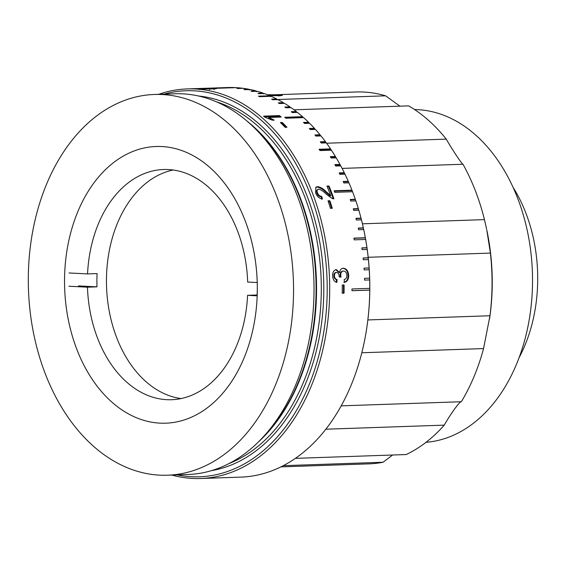 <?xml version="1.0" encoding="UTF-8"?>
<svg xmlns="http://www.w3.org/2000/svg" width="566" height="566" viewBox="0 0 566 566"><rect width="100%" height="100%" fill="white"/><g stroke="black" fill="none" stroke-linecap="round" stroke-linejoin="round"><path stroke-width="0.85" d="M257.268 284.167A115.174 80.146 88 0 1 257.297 288.363A115.174 80.146 88 0 1 257.113 294.999L247.575 295.325A115.174 80.146 88 0 1 171.512 399.723A115.174 80.146 88 0 1 87.461 287.181L96.998 286.856A115.174 80.146 88 0 1 96.913 280.212A115.174 80.146 88 0 1 97.09 273.576L87.553 273.909A115.174 80.146 88 0 1 163.616 169.51A115.174 80.146 88 0 1 247.667 282.045L257.233 282.533M181.028 398.577A115.174 80.146 88 0 1 106.45 279.88A115.174 80.146 88 0 1 173.182 169.998M96.998 286.856L78.469 285.915M87.553 273.909L69.024 272.961M257.176 295.813L247.575 295.325M87.461 287.181L68.932 286.24M363.74 229.655L363.832 230.086A193.14 134.397 88 0 1 369.803 289.127A193.14 134.397 88 0 1 367.108 325.556L367.051 326.002A194.909 135.635 -92 0 0 369.754 290.117L351.953 290.726A194.909 135.635 -92 0 0 351.96 289.842A194.909 135.635 -92 0 0 351.96 288.957L369.768 288.349A194.909 135.635 -92 0 0 369.676 279.915L369.64 278.139A194.909 135.635 -92 0 0 369.216 269.727L369.103 267.959A194.909 135.635 -92 0 0 368.395 259.568L368.211 257.806A194.909 135.635 -92 0 0 367.2 249.472L366.959 247.724A194.909 135.635 -92 0 0 365.643 239.46L365.339 237.734A194.909 135.635 -92 0 0 363.74 229.655A194.909 135.635 -92 0 0 363.726 229.57L358.639 229.746A194.909 135.635 -92 0 0 358.271 228.041L363.358 227.872A194.909 135.635 -92 0 0 361.448 219.827L356.361 220.004A194.909 135.635 -92 0 0 355.929 218.327L361.023 218.151A194.909 135.635 -92 0 0 358.83 210.255L353.743 210.432A194.909 135.635 -92 0 0 353.248 208.79L358.335 208.613A194.909 135.635 -92 0 0 355.858 200.88L350.771 201.057A194.909 135.635 -92 0 0 350.227 199.451L355.314 199.274A194.909 135.635 -92 0 0 352.561 191.725L334.761 192.341A194.909 135.635 -92 0 0 334.152 190.77L351.96 190.162A194.909 135.635 -92 0 0 348.939 182.825L343.852 182.995A194.909 135.635 -92 0 0 343.187 181.481L348.274 181.304A194.909 135.635 -92 0 0 344.998 174.194L339.911 174.363A194.909 135.635 -92 0 0 339.197 172.899L344.284 172.722A194.909 135.635 -92 0 0 340.76 165.859L335.673 166.029A194.909 135.635 -92 0 0 334.902 164.614L339.989 164.444A194.909 135.635 -92 0 0 336.225 157.843L331.131 158.013A194.909 135.635 -92 0 0 330.318 156.662L335.405 156.485A194.909 135.635 -92 0 0 331.407 150.167L319.96 150.563A194.909 135.635 -92 0 0 319.097 149.261L330.544 148.872A194.909 135.635 -92 0 0 326.327 142.858L321.24 143.028A194.909 135.635 -92 0 0 320.328 141.797L325.415 141.62A194.909 135.635 -92 0 0 320.986 135.925L315.899 136.102A194.909 135.635 -92 0 0 314.951 134.934L320.038 134.765A194.909 135.635 -92 0 0 315.418 129.395L310.331 129.572A194.909 135.635 -92 0 0 309.34 128.482L314.427 128.305A194.909 135.635 -92 0 0 309.616 123.289L304.529 123.459A194.909 135.635 -92 0 0 303.503 122.447L308.59 122.27A194.909 135.635 -92 0 0 303.617 117.615L285.809 118.223A194.909 135.635 -92 0 0 284.748 117.282L302.555 116.674A194.909 135.635 -92 0 0 297.419 112.393L292.332 112.563A194.909 135.635 -92 0 0 291.242 111.707L296.329 111.53A194.909 135.635 -92 0 0 291.051 107.639L285.964 107.809A194.909 135.635 -92 0 0 284.847 107.031L289.934 106.861A194.909 135.635 -92 0 0 284.528 103.359L279.441 103.536A194.909 135.635 -92 0 0 278.295 102.842L283.382 102.665A194.909 135.635 -92 0 0 277.871 99.574L272.777 99.743A194.909 135.635 -92 0 0 271.609 99.142L276.696 98.965A194.909 135.635 -92 0 0 271.086 96.284L259.638 96.68A194.909 135.635 -92 0 0 258.45 96.163L269.897 95.767A194.909 135.635 -92 0 0 264.202 93.51L259.115 93.687A194.909 135.635 -92 0 0 257.912 93.256L262.999 93.079A194.909 135.635 -92 0 0 257.233 91.253L252.146 91.423A194.909 135.635 -92 0 0 250.929 91.091L256.016 90.914A194.909 135.635 -92 0 0 250.2 89.52L245.113 89.69A194.909 135.635 -92 0 0 243.889 89.442L248.976 89.272A194.909 135.635 -92 0 0 243.132 88.31L238.038 88.487A194.909 135.635 -92 0 0 236.807 88.331L241.894 88.154A194.909 135.635 -92 0 0 236.029 87.638L218.221 88.246A194.909 135.635 -92 0 0 216.99 88.183L234.798 87.574A194.909 135.635 -92 0 0 228.926 87.497L223.839 87.673A194.909 135.635 -92 0 0 222.608 87.702L227.695 87.525A194.909 135.635 -92 0 0 227.369 87.539L187.304 88.912A194.909 135.635 88 0 1 329.702 290.606A194.909 135.635 88 0 1 200.675 478.503A194.909 135.635 88 0 1 171.788 475.065M249.542 90.121L248.976 89.272M256.547 91.756L256.016 90.914M263.494 93.914L262.999 93.079M270.364 96.588L269.897 95.767M277.135 99.772L276.696 98.965M283.792 103.458L283.382 102.665M290.351 107.66L289.934 106.861M296.839 112.415L296.329 111.53M303.135 117.629L302.555 116.674M309.22 123.303L308.59 122.27M315.085 129.409L314.427 128.305M320.717 135.932L320.038 134.765M326.094 142.865L325.415 141.62M331.598 150.747L330.544 148.872M336.395 158.388L335.405 156.485M340.909 166.369L339.989 164.444M345.133 174.661L344.284 172.722M349.052 183.257L348.274 181.304M352.66 192.122L351.96 190.162M355.943 201.234L355.314 199.274M358.894 210.566L358.335 208.613M361.511 220.096L361.023 218.151M363.768 229.796L363.358 227.872M369.64 278.139L364.532 278.323A194.909 135.635 -92 0 1 364.589 280.092L369.69 279.908M351.953 290.676L369.775 290.068L369.768 288.349M343.463 271.05C341.638 271.312 340.732 272.727 340.725 275.302L341.022 277.128L339.175 276.901L339.183 276.491C339.076 274.043 338.192 272.692 336.537 272.423C335.107 272.671 334.407 273.817 334.435 275.868C334.619 278.005 335.482 279.222 337.025 279.512L336.897 282.356C334.315 281.734 332.886 279.625 332.61 276.024C332.525 272.303 333.756 270.159 336.296 269.593L339.635 272.501C340.032 269.763 341.248 268.334 343.293 268.22C346.47 268.56 348.274 270.937 348.706 275.345C348.691 279.321 347.276 281.67 344.446 282.384L344.17 279.547C345.96 279.116 346.859 277.701 346.866 275.302C346.583 272.579 345.451 271.164 343.463 271.05L342.847 271.107C341.029 271.369 340.116 272.777 340.109 275.338L340.407 277.156M335.921 272.479L336.537 272.423L335.921 272.479C334.499 272.72 333.798 273.859 333.82 275.904C333.997 278.033 334.86 279.236 336.409 279.526L336.282 282.363M336.133 269.607L335.68 269.657M342.968 268.249L342.678 268.291C345.854 268.624 347.658 270.987 348.09 275.373C348.076 279.335 346.661 281.677 343.831 282.384M332.299 208.295L330.466 208.359A194.909 135.635 88 0 0 328.018 200.831L329.851 200.767A194.909 135.635 88 0 1 332.299 208.295M315.595 192.765L315.885 187.212L317.59 186.639C320.519 187.07 323.412 188.789 326.271 191.796L330.7 195.61A194.909 135.635 88 0 0 326.957 186.072L328.995 186.002A194.909 135.635 88 0 1 333.919 198.808L332.405 198.588L326.214 194.173C323.667 191.45 321.141 189.759 318.623 189.115C317.073 189.419 316.677 190.629 317.448 192.751C318.382 195.065 319.804 196.282 321.7 196.388L322.415 198.949C319.316 198.539 317.038 196.48 315.595 192.765M286.962 127.265L285.13 127.329A194.909 135.635 88 0 0 280.389 122.532L282.222 122.475A194.909 135.635 88 0 1 286.962 127.265M279.463 115.584A194.909 135.635 88 0 1 281.182 117.056L268.793 117.48L274.192 120.134L272.31 120.197L264.669 117.07A194.909 135.635 88 0 0 263.565 116.129L279.463 115.584L279.158 116.348A194.025 135.012 88 0 1 280.043 117.091M198.532 88.869C195.702 88.713 196.742 88.586 201.645 88.473L214.634 88.317L216.545 88.607L211.528 88.975L196.614 88.721M158.721 94.324A194.909 135.635 88 0 1 187.304 88.912M344.05 293.181A194.909 135.635 88 0 0 344.093 290.117A194.909 135.635 88 0 0 344.078 284.953L342.246 285.016A194.909 135.635 88 0 1 342.253 290.174A194.909 135.635 88 0 1 342.218 293.245L344.05 293.181L342.218 293.174M369.676 279.915L364.589 280.092M369.216 269.727L364.129 269.897A194.909 135.635 -92 0 0 364.016 268.128L369.103 267.959M368.395 259.568L363.308 259.737A194.909 135.635 -92 0 0 363.124 257.983L368.211 257.806M367.2 249.472L362.113 249.641A194.909 135.635 -92 0 0 361.872 247.901L366.959 247.724M365.643 239.46L354.196 239.857A194.909 135.635 -92 0 0 353.892 238.13L365.339 237.734M177.045 474.881A193.14 134.397 -92 0 0 327.198 290.591A193.14 134.397 -92 0 0 163.977 94.147M154.391 94.472L174.873 93.772A190.48 132.55 88 0 1 250.094 123.805A190.48 132.55 88 0 1 314.031 290.882A190.48 132.55 88 0 1 260.926 439.393A190.48 132.55 88 0 1 187.94 474.506L167.458 475.214A190.48 132.55 88 0 1 28.3 278.097A190.48 132.55 88 0 1 154.391 94.472A190.48 132.55 88 0 1 293.549 291.589A190.48 132.55 88 0 1 167.458 475.214M257.311 289.742A138.429 96.326 88 0 1 165.675 423.191A138.429 96.326 88 0 1 64.538 279.944A138.429 96.326 88 0 1 156.174 146.495A138.429 96.326 88 0 1 257.311 289.742M330.735 149.452L319.479 149.834M290.308 107.632L285.922 107.781M296.676 112.28L292.169 112.436M302.874 117.403L285.554 117.997M308.887 122.971L304.204 123.133M314.696 128.977L309.942 129.14M320.278 135.408L315.474 135.571M325.634 142.236L320.781 142.406M335.581 157.03L330.643 157.199M340.145 164.954L335.178 165.123M344.418 173.196L339.43 173.366M348.394 181.736L343.378 181.912M352.052 190.558L334.301 191.166M355.398 199.628L350.347 199.798M358.405 208.918L353.34 209.095M361.08 218.419L356 218.596M363.4 228.091L358.313 228.268M365.374 237.911L353.92 238.307M366.987 247.858L361.886 248.028M368.24 257.891L363.131 258.068M369.124 267.994L364.016 268.171M343.463 284.974A194.025 135.012 88 0 1 343.435 293.131M340.725 275.302L340.109 275.338M334.435 275.868L333.82 275.904M337.025 279.512L336.409 279.526M335.78 269.664L339.02 272.55L339.635 272.501M348.706 275.345L348.09 275.373M328.139 201.185L329.299 201.142A194.025 135.012 88 0 1 331.641 208.323M329.851 200.767L329.299 201.142M327.134 186.49L328.995 186.002M328.471 186.44A194.025 135.012 88 0 1 333.225 198.786M318.092 189.546C316.536 189.843 316.146 191.053 316.91 193.169C317.844 195.468 319.259 196.678 321.155 196.784L321.7 196.388M316.91 193.169L317.448 192.751M321.155 196.784L321.863 199.331M329.766 194.945A194.025 135.012 88 0 1 330.155 196.006L330.7 195.61M315.637 187.459L317.066 187.084C319.995 187.509 322.882 189.221 325.74 192.214L330.155 196.006M325.74 192.214L326.271 191.796M317.066 187.084L317.59 186.639M281.097 123.232L281.882 123.204A194.025 135.012 88 0 1 285.964 127.3M282.222 122.475L281.882 123.204M268.793 117.48L268.482 118.237L272.663 120.183M264.414 116.851L279.158 116.348M203.527 89.053L209.547 88.791C213.198 88.706 214.281 88.565 212.795 88.381L203.619 88.487L200.385 88.805L203.527 88.897M209.526 89.676L209.547 88.791M200.385 88.954L199.374 88.706L199.374 89.598M213.771 89.393L213.785 88.508L212.795 88.381M214.634 88.317L214.627 89.202M200.675 478.503L240.741 477.131A194.909 135.635 -92 0 0 367.051 326.002M414.567 109.563A166.56 115.903 88 0 1 532.528 281.967A166.56 115.903 88 0 1 425.986 442.315M513.136 187.438A132.897 92.477 88 0 1 537.7 279.795A132.897 92.477 88 0 1 518.987 357.868M367.85 319.939L489.972 315.75A186.051 129.465 -92 0 0 492.045 284.514A186.051 129.465 -92 0 0 490.411 253.087L486.76 229.817A177.193 123.303 88 0 1 492.236 283.976A177.193 123.303 88 0 1 489.767 317.406L489.611 318.517M399.943 106.175L385.616 95.817A186.051 129.465 -92 0 0 356.12 91.982L274.425 94.784M486.583 228.982L484.454 219.622A186.051 129.465 -92 0 0 462.995 164.246C461.729 163.899 452.581 150.174 446.256 139.123A186.051 129.465 -92 0 0 408.659 105.87L294.058 109.804M362.424 223.811L484.454 219.622M462.995 164.246L342.097 168.399M490.411 253.087L368.19 257.282M341.164 405.857L461.34 401.733A186.051 129.465 -92 0 0 483.555 348.578L361.801 352.76M295.36 458.354L406.218 454.548A186.051 129.465 -92 0 0 444.26 425.137L325.811 429.205M280.835 466.886L368.883 463.865A186.051 129.465 -92 0 0 383.062 462.252L283.226 465.677M383.062 462.252L392.627 455.014M444.26 425.137C450.706 413.675 460.066 400.841 461.34 401.733M483.555 348.578L489.972 315.75M326.596 143.233L446.256 139.123M280.51 95.739L278.019 95.866M277.015 99.545L385.616 95.817M267.845 94.911L280.29 95.548A10.804 0.46 0.4 0 0 282.37 95.251A10.804 0.46 0.4 0 0 267.463 94.755M269.621 95.647A10.804 0.46 0.4 0 0 277.743 95.633L268.454 95.159M216.403 101.802A186.497 129.777 88 0 1 321.297 290.4A186.497 129.777 88 0 1 228.827 463.646M198.56 96.001A188.266 131.008 88 0 1 323.802 290.415A188.266 131.008 88 0 1 211.422 470.657M247.158 121.216A186.497 129.777 88 0 1 316.55 290.563A186.497 129.777 88 0 1 258.174 442.173M250.094 123.805L253.405 126.798A186.73 129.939 88 0 1 316.083 290.591A186.73 129.939 88 0 1 264.025 436.174L260.926 439.393M268.072 95.003L269.027 94.975"/></g></svg>

